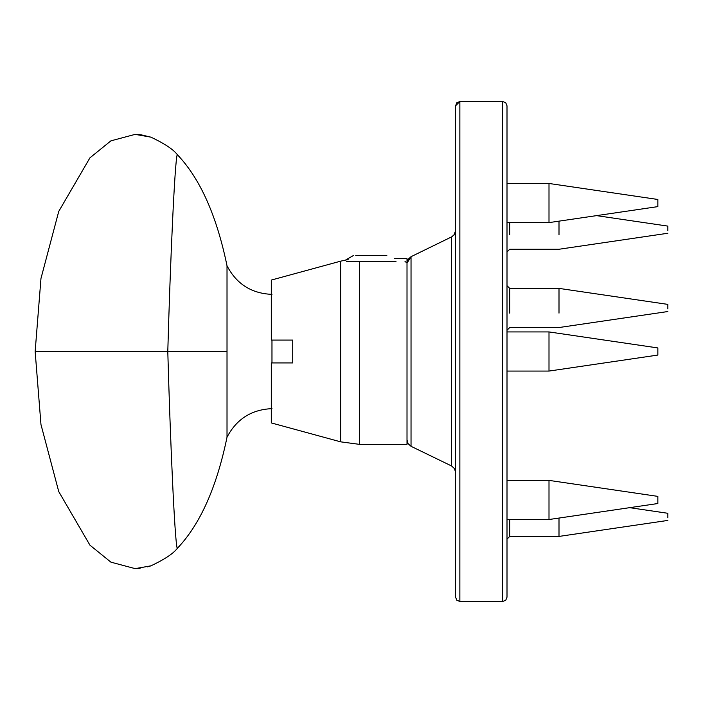 <?xml version="1.0" encoding="UTF-8"?>
<svg xmlns="http://www.w3.org/2000/svg" width="703" height="703" viewBox="0 0 703 703"><rect width="100%" height="100%" fill="white"/><g stroke="black" fill="none" stroke-linecap="round" stroke-linejoin="round"><path stroke-width="1.05" d="M657.85 355.068L657.85 347.932L548.999 331.93L548.999 371.07L657.85 355.068M507.004 331.93L548.999 331.93M657.85 206.62L657.85 199.476L548.999 183.474L548.999 222.614L657.85 206.62M507.004 183.474L548.999 183.474M657.85 503.524L657.85 496.38L548.999 480.386L548.999 519.526L657.85 503.524M507.004 480.386L548.999 480.386M355.753 255.558L386.835 255.558L355.753 255.558M346.553 261.692L396.035 261.692M455.579 351.5L455.579 597.199L456.836 600.23L459.859 601.487L459.859 101.513L455.579 105.802L455.579 351.5M455.579 105.802L456.836 102.77L459.859 101.513L502.715 101.513L502.715 601.487L459.859 601.487M502.715 601.487L505.747 600.23L507.004 597.199L507.004 105.802L505.747 102.77L502.715 101.513M453.997 235.083L455.579 230.602L454.49 234.398L451.554 237.034L451.554 465.966L411.035 446.308L411.035 256.692L407.011 263.124L408.1 259.328L411.035 256.692L452.662 236.366M348.143 259.548L340.639 261.164L340.639 441.836L271.305 422.925L271.305 362.924L292.729 362.924L292.729 340.076L271.305 340.076L271.305 280.075L271.305 340.076M394.453 258.651L407.011 258.651L407.011 444.349L359.435 444.349L359.435 261.692M405.025 261.542L407.011 262.86M150.706 137.076L150.96 137.164C164.511 143.579 173.272 149.379 177.253 154.563C200.083 178.492 216.665 215.566 227.016 265.787L227.016 351.5L35.15 351.5L40.967 278.485L58.744 211.41L89.94 157.832L110.907 140.846L135.143 134.37L140.934 134.791M150.96 137.164L135.143 134.37M150.697 565.924L147.604 566.855M150.925 565.845C164.484 559.439 173.263 553.63 177.253 548.437C200.083 524.508 216.665 487.434 227.016 437.213C236.524 419.067 251.516 409.55 271.973 408.636M35.15 351.5L40.967 424.515L58.744 491.59L89.94 545.168L110.907 562.154L135.143 568.63L151.004 565.818M227.016 351.5L227.016 437.213M667.85 230.628L667.85 226.111L596.531 215.628M558.999 234.846L558.999 221.146M509.719 234.846L509.719 222.614M667.85 308.907L667.85 304.39L558.999 288.388L558.999 313.125M509.719 313.125L509.719 288.388L558.999 288.388M667.85 517.795L667.85 513.287L629.651 507.671M507.004 539.139L509.719 536.424L558.999 536.424L558.999 518.049M509.719 536.424L509.719 519.526M177.253 548.437C174.757 541.872 170.275 440.482 167.789 351.5C170.275 262.518 174.757 161.128 177.253 154.563M271.973 340.076L271.973 362.924M507.004 371.07L548.999 371.07M507.004 222.614L548.999 222.614M507.004 519.526L548.999 519.526M353.354 255.558L345.691 259.987M411.035 446.308L408.1 443.672L407.011 439.876M451.554 465.966L454.49 468.602L455.579 472.398M359.435 444.349L340.639 441.836M340.639 261.164L271.305 280.075M141.101 134.809L151.004 137.182M140.108 568.314L135.143 568.63M271.973 294.364C251.472 293.52 236.489 283.994 227.016 265.787M507.004 251.964L509.719 249.257L558.999 249.257L667.85 233.255M507.004 330.243L509.719 327.536L558.999 327.536L667.85 311.534M507.004 285.682L509.719 288.388M558.999 536.424L667.85 520.422"/></g></svg>
